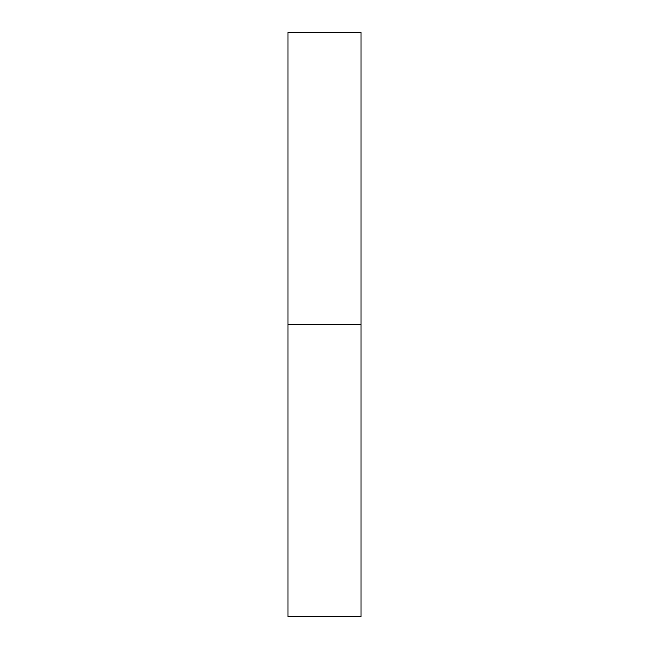 <?xml version="1.0" encoding="UTF-8"?>
<svg xmlns="http://www.w3.org/2000/svg" width="649" height="649" viewBox="0 0 649 649"><rect width="100%" height="100%" fill="white"/><g stroke="black" fill="none" stroke-linecap="round" stroke-linejoin="round"><path stroke-width="0.97" d="M287.994 324.5L361.006 324.5L361.006 32.45L287.994 32.45L287.994 616.55L361.006 616.55L361.006 324.5L287.994 324.5"/></g></svg>
